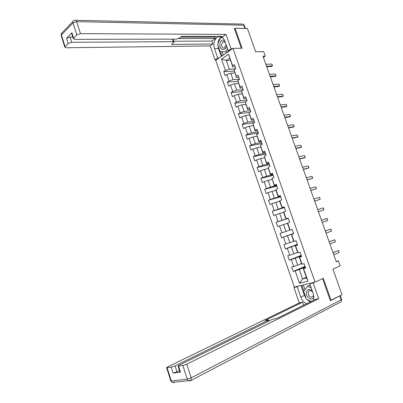 <?xml version="1.0" encoding="UTF-8"?>
<svg xmlns="http://www.w3.org/2000/svg" width="403" height="403" viewBox="0 0 403 403"><rect width="100%" height="100%" fill="white"/><g stroke="black" fill="none" stroke-linecap="round" stroke-linejoin="round"><path stroke-width="0.6" d="M215.746 60.349L294.381 287.097L315.06 282.12L232.999 48.375L215.746 60.349M330.289 300.472L342.001 294.724L332.903 269.123L340.167 265.839L338.404 260.892L336.162 261.487M232.999 48.375L242.112 48.219L235.075 28.275L234.435 28.739M235.075 28.275L247.387 28.467L255.668 51.765L263.683 51.574L265.31 56.128L262.978 56.203L336.283 261.829L338.404 260.892M306.32 277.279L302.552 278.952L306.557 277.949L303.227 268.433L305.635 268.091L304.084 263.663L302.038 264.227L299.575 257.179L301.61 256.6L300.069 252.192L298.039 252.787L295.585 245.775L297.605 245.155L296.069 240.772L294.059 241.402L291.616 234.42L293.616 233.765L292.084 229.398L290.095 230.063L287.661 223.111L289.641 222.426L288.12 218.073L286.145 218.779L283.722 211.857L285.687 211.132L284.17 206.799L282.211 207.54L279.803 200.644L281.747 199.888L280.241 195.576L278.297 196.347L275.899 189.486L277.828 188.695L276.327 184.403L274.403 185.204L272.01 178.373L273.924 177.547L272.428 173.275L270.519 174.111L268.141 167.31L270.04 166.449L268.549 162.192L266.655 163.064L264.287 156.293L266.171 155.402L264.685 151.16L262.811 152.067L260.449 145.322L262.318 144.395L260.837 140.179L258.978 141.115L256.63 134.401L258.479 133.443L257.008 129.242L255.164 130.209L252.827 123.525L254.661 122.532L253.195 118.351L251.366 119.353L249.039 112.694L250.852 111.671L249.397 107.505L247.583 108.538L245.266 101.909L247.069 100.856L245.613 96.71L243.82 97.773L241.508 91.174L243.296 90.086L241.85 85.955L240.067 87.053L237.77 80.479L239.538 79.361L238.097 75.25L236.334 76.379L234.047 69.83L235.8 68.681L234.365 64.586L232.617 65.749L228.582 54.214L221.484 59.105L226.31 60.44L229.352 69.16L235.559 68.842M303.585 268.635L307.973 281.178L299.494 283.254L295.187 270.876L293.203 271.4L305.041 266.388M221.484 59.105L225.448 70.5L223.756 71.623L225.156 75.648L226.854 74.535L229.106 81.003L227.398 82.101L228.803 86.136L230.516 85.058L232.778 91.552L231.055 92.614L232.46 96.675L234.193 95.622L236.46 102.145L234.722 103.178L236.138 107.248L237.886 106.231L240.163 112.78L238.41 113.782L239.83 117.872L241.593 116.885L243.88 123.459L242.112 124.431L243.538 128.542L245.316 127.58L247.613 134.189L245.83 135.126L247.266 139.252L249.054 138.325L251.361 144.959L249.563 145.866L251.004 150.012L252.807 149.115L255.129 155.775L253.311 156.651L254.756 160.812L256.58 159.951L258.907 166.641L257.079 167.482L258.53 171.663L260.368 170.827L262.706 177.547L260.857 178.358L262.318 182.554L264.172 181.758L266.519 188.503L264.655 189.284L266.121 193.495L267.99 192.73L270.348 199.505L268.469 200.251L269.939 204.482L271.824 203.752L274.191 210.552L272.297 211.268L273.773 215.519L275.677 214.819L278.055 221.65L276.146 222.33L277.627 226.597L279.546 225.932L281.934 232.798L280.004 233.443L281.495 237.73L283.43 237.095L285.828 243.991L283.883 244.601L285.379 248.903L287.329 248.308L289.742 255.23L287.782 255.804L289.283 260.131L291.248 259.567L293.671 266.519L291.691 267.063L293.203 271.4M302.038 264.227L301.696 264.051L299.248 257.059L301.459 256.167M301.525 263.562L297.731 265.139L295.303 258.187L301.323 255.774M299.248 257.059L299.575 257.179M293.671 266.519L297.731 265.139M291.248 259.567L295.303 258.187M298.039 252.787L297.721 252.696L295.288 245.729L297.51 244.888M297.605 252.359L293.792 253.855L291.379 246.928L297.424 244.646M295.288 245.729L295.585 245.775M289.742 255.23L293.792 253.855M287.329 248.308L291.379 246.928M294.059 241.402L293.767 241.387L291.344 234.455L293.575 233.659M293.701 241.201L289.873 242.616L287.465 235.72L293.545 233.564M291.344 234.455L291.616 234.42M285.828 243.991L289.873 242.616M283.43 237.095L287.465 235.72M290.095 230.063L289.833 230.128L287.415 223.227L287.661 223.111M289.817 230.088L285.969 231.423L283.571 224.562L287.435 223.277M281.934 232.798L285.969 231.423M279.546 225.932L283.571 224.562M283.722 211.857L283.505 212.043L285.908 218.92L288.16 218.189M288.195 218.295L282.08 220.28L279.697 213.449L283.576 212.24M278.055 221.65L282.08 220.28M275.677 214.819L279.697 213.449M279.803 200.644L279.611 200.916L282.004 207.757L284.266 207.077M284.357 207.328L278.206 209.187L275.833 202.382L279.732 201.253M274.191 210.552L278.206 209.187M271.824 203.752L275.833 202.382M275.899 189.486L275.738 189.828L278.12 196.644L280.392 196.009M280.528 196.402L274.352 198.14L271.99 191.365L275.904 190.312M278.12 196.644L278.297 196.347M270.348 199.505L274.352 198.14M267.99 192.73L271.99 191.365M272.01 178.373L274.252 185.576L276.534 184.987M276.72 185.526L270.514 187.138L268.161 180.393L272.096 179.421M274.252 185.576L274.403 185.204M266.519 188.503L270.514 187.138M264.172 181.758L268.161 180.393M268.141 167.31L270.398 174.559L272.69 174.015M272.927 174.69L266.695 176.187L264.353 169.467L268.302 168.57M270.398 174.559L270.519 174.111M262.706 177.547L266.695 176.187M260.368 170.827L264.353 169.467M264.287 156.293L266.559 163.588L268.861 163.089M269.149 163.905L262.887 165.275L260.555 158.591L264.524 157.769M266.559 163.588L266.655 163.064M258.907 166.641L262.887 165.275M256.58 159.951L260.555 158.591M260.449 145.322L262.741 152.661L265.053 152.208M265.386 153.165L259.099 154.414L256.776 147.755L260.761 147.009M262.741 152.661L262.811 152.067M255.129 155.775L259.099 154.414M252.807 149.115L256.776 147.755M256.63 134.401L258.933 141.785L261.255 141.372M261.643 142.471L255.326 143.604L253.013 136.97L257.013 136.3M258.933 141.785L258.978 141.115M251.361 144.959L255.326 143.604M249.054 138.325L253.013 136.97M252.827 123.525L255.144 130.955L257.477 130.587M257.91 131.816L251.568 132.834L249.266 126.23L253.286 125.63M255.144 130.955L255.164 130.209M247.613 134.189L251.568 132.834M245.316 127.58L249.266 126.23M249.039 112.694L251.371 120.17L253.719 119.842M254.197 121.207L247.83 122.109L245.533 115.53L249.568 115.006M251.371 120.17L251.366 119.353M243.88 123.459L247.83 122.109M241.593 116.885L245.533 115.53M245.266 101.909L247.618 109.425L249.971 109.142M250.495 110.644L244.102 111.43L241.815 104.881L245.87 104.427M247.618 109.425L247.583 108.538M240.163 112.78L244.102 111.43M237.886 106.231L241.815 104.881M241.508 91.174L243.875 98.73L246.238 98.493M246.812 100.125L240.389 100.795L238.118 94.272L242.188 93.894M243.875 98.73L243.82 97.773M236.46 102.145L240.389 100.795M234.193 95.622L238.118 94.272M237.77 80.479L240.153 88.081L242.525 87.884M243.145 89.652L236.697 90.207L234.43 83.713L238.516 83.406M240.153 88.081L240.067 87.053M232.778 91.552L236.697 90.207M230.516 85.058L234.43 83.713M234.047 69.83L236.445 77.477L238.823 77.321M239.488 79.22L233.02 79.658L230.763 73.195L234.863 72.958M236.445 77.477L236.334 76.379M229.106 81.003L233.02 79.658M226.854 74.535L230.763 73.195M228.582 54.214L232.748 66.913L235.14 66.802M230.435 60.289L226.31 60.44L229.685 58.148M232.748 66.913L232.617 65.749M225.448 70.5L229.352 69.16M331.075 300.311L323.312 278.312L315.06 282.12M263.391 57.362L265.31 56.128M303.227 268.433L305.429 267.496M305.237 266.952L299.248 269.496L302.552 278.952L299.494 283.254M306.557 277.949L307.973 281.178M295.187 270.876L299.248 269.496M223.756 71.623L234.198 71.054M227.398 82.101L237.851 81.351M231.055 92.614L241.548 91.677M234.722 103.178L245.271 102.045M238.41 113.782L249.593 112.382M242.112 124.431L254.419 122.663M245.83 135.126L258.358 133.091M249.563 145.866L262.036 143.604M253.311 156.651L265.733 154.158M257.079 167.482L269.446 164.751M260.857 178.358L273.174 175.396M264.655 189.284L276.916 186.08M268.469 200.251L280.669 196.81M272.297 211.268L284.447 207.585M276.146 222.33L288.236 218.406M281.495 237.73L293.51 233.463M285.379 248.903L297.333 244.394M289.283 260.131L301.177 255.366M265.864 64.289L271.748 64.022L272.146 64.697L272.438 65.941L271.572 66.48L266.731 66.722M271.748 64.022L272.438 65.941L266.554 66.233M224.602 40.466C221.993 39.408 220.396 40.763 219.801 44.526C219.393 50.284 225.876 51.554 226.476 45.756M225.287 42.365L223.015 41.685L221.459 44.617C221.67 47.262 222.693 48.375 224.521 47.957L226.058 44.557M228.289 50.738L227.7 52.002L220.098 51.473L217.61 44.32L220.632 37.64L222.814 37.822M222.617 37.645L220.632 37.64M227.388 48.355L225.665 52.052M312.179 290.654C309.086 288.528 307.121 289.153 306.285 292.533C305.645 297.53 312.642 301.625 314.058 297.006M312.723 292.215C311.262 290.487 309.897 290.19 308.633 291.329L308.078 292.8C308.784 296.588 310.431 297.837 313.025 296.543L313.569 294.648M311.338 301.429L306.416 299.313L303.676 291.44L307.494 286.281L309.343 285.425L310.517 285.903M307.494 286.281L311.176 287.792M219.141 57.992L217.731 58.037L215.051 59.901L210.2 45.917L66.218 47.761L64.792 47.075L68.167 43.514L66.49 38.26L70.077 37.021L72.777 37.021M217.731 58.037L214.446 48.572C213.106 43.192 214.225 39.282 217.801 36.844L219.428 36.436M232.45 48.758L231.035 48.783L228.219 50.743L224.849 41.111C223.736 38.22 222.048 36.658 219.786 36.436M231.035 48.783L225.997 34.416L223.217 36.441L181.718 36.351L179.552 38.058L176.408 39.141L74.711 39.348L73.291 38.623L71.593 33.313L71.9 32.779L66.49 38.26M180.73 37.131L214.87 37.167L215.867 36.426M214.87 37.167L215.333 38.502L211.837 41.066L212.855 43.987L210.2 45.917M216.456 59.856L215.051 59.901M229.634 50.713L228.219 50.743M225.997 34.416L80.494 33.62L76.822 34.89L73.291 38.623M70.077 37.021L71.754 42.275L173.189 41.685L174.066 42.108L171.512 44.39L212.855 43.987M71.754 42.275L68.167 43.514M234.702 28.548L234.365 28.542L241.311 48.234M178.756 38.542L215.333 38.502M71.709 33.681L71.593 33.313M173.779 41.262L211.837 41.066M221.287 56.506L218.502 48.501L214.446 48.572M221.64 36.965L220.663 37.64M220.612 37.686C219.111 39.091 218.219 41.066 217.937 43.6M217.887 45.121L218.502 48.501M220.456 51.508L222.018 55.997M222.481 37.529L220.96 37.64M222.048 51.675L223.257 55.135M311.292 283.027L309.756 283.732L313.136 282.921L318.692 298.754L186.801 364.191L191.193 377.853L341.185 299.802L339.794 295.873L330.364 300.693L322.586 278.644M309.756 283.732L313.463 294.321L313.796 300.21M306.184 298.638L304.456 295.389L300.789 297.137C301.998 300.351 303.958 302.552 306.668 303.736M300.789 297.137L297.177 286.75L293.963 287.525L299.293 302.895L302.547 302.2L265.119 320.456L268.438 319.896L267.834 320.39L175.063 365.843L176.972 371.808L173.134 373.107L180.479 372.176L179.914 372.004M303.605 305.247L302.547 302.2M299.293 302.895L167.643 366.886L166.62 367.712L167.094 367.712L171.3 380.961L187.264 379.183L182.881 365.516L178.03 366.12L179.028 365.284L271.879 319.604L277.929 317.942L315.267 299.484L318.692 298.754M314.672 282.211L313.136 282.921M295.505 286.825L293.963 287.525M298.719 286.049L297.177 286.75M167.094 367.712L171.235 367.138L175.063 365.843M182.881 365.516L186.801 364.191M339.794 295.873L340.092 295.701M179.456 370.569L176.972 371.808M306.925 299.53L310.32 301.928M304.456 295.389L301.016 285.5M301.892 285.289L303.917 291.107M303.373 284.931L305.016 289.631M269.466 74.399L275.33 74.026L276.065 75.653L275.143 76.479L270.322 76.807M275.33 74.026L276.02 75.955L270.161 76.348M273.088 84.554L278.921 84.076L279.657 85.693L278.735 86.524L273.934 86.937M278.921 84.076L279.617 86.01L273.783 86.509M276.72 94.745L282.533 94.166L283.259 95.768L282.337 96.604L277.561 97.103M282.533 94.166L283.228 96.11L277.42 96.71M280.367 104.982L286.155 104.291L286.533 104.911L286.85 106.246L285.959 106.724L281.198 107.314M286.155 104.291L286.85 106.246L281.072 106.956M284.029 115.258L289.792 114.462L290.165 115.067L290.492 116.422L289.591 116.89L284.856 117.565M289.792 114.462L290.492 116.422L284.74 117.238M287.712 125.575L293.444 124.673L293.812 125.262L294.145 126.638L293.238 127.091L288.523 127.857M293.444 124.673L294.145 126.638L288.417 127.565M291.404 135.932L297.112 134.919L297.827 136.486L297.817 136.899L296.9 137.337L292.205 138.189M297.112 134.919L297.817 136.899L292.115 137.932M295.112 146.334L300.789 145.216L301.504 146.768L301.499 147.196L300.578 147.624L295.908 148.566M300.789 145.216L301.499 147.196L295.827 148.339M298.835 156.782L304.487 155.548L305.197 157.089L305.202 157.543L304.27 157.951L299.62 158.984M304.487 155.548L305.202 157.543L299.55 158.792M302.572 167.27L308.199 165.925L308.905 167.457L308.915 167.925L307.978 168.323L303.348 169.446M308.199 165.925L308.915 167.925L303.293 169.29M306.325 177.799L311.927 176.343L312.27 176.857L312.642 178.353L307.096 179.95M311.927 176.343L312.642 178.353L307.051 179.829M310.098 188.372L315.665 186.801L316.365 188.312L316.39 188.821L310.854 190.498M315.665 186.801L316.39 188.821L310.824 190.412M313.882 198.991L319.423 197.304L320.118 198.805L320.148 199.329L314.632 201.087M319.423 197.304L320.148 199.329L314.612 201.037M317.685 209.651L323.196 207.852L323.886 209.338L323.921 209.887L318.42 211.721M323.196 207.852L323.921 209.887L318.415 211.706M321.498 220.355L326.984 218.441L327.307 218.894L327.715 220.481L322.234 222.421M327.715 220.481L326.984 218.441L321.493 220.34M325.332 231.105L330.787 229.075L331.105 229.514L331.518 231.126L326.067 233.176M331.518 231.126L330.787 229.075L325.312 231.055M329.18 241.901L334.606 239.75L335.286 241.201L335.341 241.81L329.921 243.981M335.341 241.81L334.606 239.75L329.15 241.815M333.044 252.736L338.439 250.47L338.747 250.878L339.18 252.54L333.79 254.827M339.18 252.54L338.439 250.47L332.999 252.616M71.9 32.779L73.603 38.099M76.822 34.89L72.988 22.926L61.382 34.945L65.079 46.587M244.888 28.427L243.734 25.172L76.646 21.656L80.494 33.62M173.189 41.685L172.328 39.151M72.988 22.926L76.646 21.656C76.177 20.402 75.568 19.938 74.817 20.276L73.759 20.629C72.943 21.057 72.686 21.822 72.988 22.926M61.211 35.807L62.158 32.688L72.983 21.435M75.744 20.301L241.896 24.079C242.702 23.822 243.316 24.185 243.734 25.172L244.349 25.49L245.392 28.437M178.539 366.12L180.479 372.176M173.134 373.107L171.235 367.138M268.186 321.418L267.834 320.39M173.366 382.326L174.343 382.638L172.308 382.442L171.3 380.961L170.771 380.78M187.264 379.183L188.292 380.709L190.362 380.916L191.133 380.407L191.193 377.853L187.264 379.183M340.233 295.626L341.583 299.434L341.185 299.802L341.003 301.837L340.51 302.099M224.451 41.675L223.015 41.685M310.109 290.628L308.633 291.329M221.413 36.849L217.801 36.844M61.513 33.242L61.1 35.449L64.792 47.075M244.294 25.349L242.883 24.115M174 41.912L173.058 39.151M166.62 367.712L170.822 380.941L172.308 382.442L191.133 380.407L341.003 301.837L341.608 299.489M268.846 321.095L268.469 319.972M178.03 366.12L179.965 372.165"/></g></svg>
